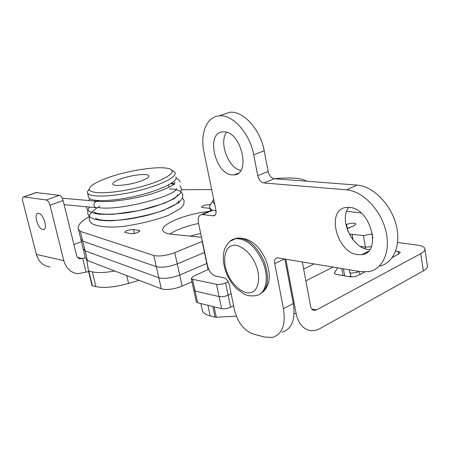 <?xml version="1.0" encoding="UTF-8"?>
<svg xmlns="http://www.w3.org/2000/svg" width="450" height="450" viewBox="0 0 450 450"><rect width="100%" height="100%" fill="white"/><g stroke="black" fill="none" stroke-linecap="round" stroke-linejoin="round"><path stroke-width="0.67" d="M222.896 114.638L229.894 112.275C243.281 110.61 260.511 129.544 264.206 150.778L253.693 154.772C249.902 133.369 232.639 114.221 219.319 115.841C206.651 116.499 199.912 133.667 203.991 152.274L215.899 210.021C216.422 213.39 215.679 215.331 213.666 215.859L214.774 215.398M213.666 215.859L201.634 214.509C198.72 215.286 197.668 218.121 198.478 223.014L207.523 265.787C209.036 271.344 211.708 274.77 215.528 276.081L223.808 277.774C226.429 278.662 228.251 280.997 229.281 284.771L234.562 310.331C237.847 322.571 243.939 330.435 252.838 333.928L264.803 337.095L272.368 337.427C282.167 334.474 285.868 324.894 283.466 308.672L274.748 263.604C274.258 260.308 275.079 258.368 277.217 257.782L360.484 271.642L368.707 271.654C383.181 269.241 391.185 250.588 385.543 229.725C380.064 208.862 362.126 190.918 346.483 189.821L357.098 185.102L274.303 178.729C271.282 178.088 269.229 175.674 268.155 171.495L264.206 150.778M357.098 185.102C372.69 186.114 390.482 203.648 395.961 224.218C401.591 244.783 393.722 263.402 379.361 266.13M283.466 308.672L293.31 303.525L284.805 258.891M293.31 303.525C295.644 319.629 291.881 329.181 282.021 332.184M210.021 211.05L212.58 210.398L202.612 214.509M216.028 210.819L212.58 210.398M369.776 249.536C353.329 250.155 338.276 219.701 348.806 207.354M240.699 170.556C228.24 167.991 218.745 142.391 226.536 132.278M357.576 254.638C336.426 252.557 325.828 209.267 346.269 207.456L349.498 207.411C370.693 208.243 382.207 252.771 361.912 254.627L357.576 254.638M232.369 174.915C215.072 174.617 205.453 132.435 222.767 131.85L223.746 131.822C241.116 131.074 251.308 174.392 234.079 174.887L232.369 174.915M346.483 189.821L263.897 182.964C260.882 182.306 258.829 179.865 257.732 175.652L253.693 154.772M255.864 264.926C261.186 276.936 258.39 291.426 250.836 292.551C243.793 294.975 231.694 284.799 227.407 273.173C222.351 261.771 224.516 247.461 231.84 245.722C238.618 242.691 251.347 252.675 255.864 264.926M96.587 207.771L94.989 207.169L94.033 205.515C93.769 203.147 94.618 201.713 96.57 201.218L97.358 201.296M228.178 281.773L223.059 283.922L217.575 284.58L192.544 279.242L191.261 278.516L193.539 276.188L208.671 269.252M372.504 233.944L363.426 235.541L350.032 234.112M346.646 211.348L361.012 212.889M347.057 228.842L354.358 225.512L355.854 223.948C354.026 222.784 350.933 222.936 346.573 224.415L345.954 224.696M225.602 282.994L228.127 295.161L231.126 293.698L228.127 295.161C224.904 296.544 221.895 297.017 219.088 296.584L195.092 291.037L193.742 289.98L196.268 301.657M346.928 228.448L350.269 227.379M365.681 248.906L365.383 247.134L371.317 246.696L365.383 247.134L360.208 246.392L365.383 247.134L363.426 235.541M314.19 263.841L303.66 269.066L314.19 263.841M233.618 305.758L230.636 307.243C227.43 308.649 224.426 309.116 221.619 308.649L197.629 302.76L196.335 301.967M333.101 267.03L305.854 280.856M230.636 307.243L228.127 295.161C224.904 296.544 221.895 297.017 219.088 296.584L195.092 291.037L193.804 290.278L191.261 278.516M209.857 204.654L209.773 204.643C205.296 204.778 202.528 205.622 201.465 207.174L202.477 207.602L209.897 208.305M89.207 216.602C80.612 221.518 77.029 225.776 78.452 229.376L80.364 231.418L153.799 255.499C159.328 256.646 166.32 255.69 174.774 252.63L177.238 263.869C168.817 266.968 161.843 267.902 156.313 266.67L82.733 241.166L80.803 239.034L80.409 237.431L80.803 239.034L82.733 241.166L156.313 266.67C161.843 267.902 168.817 266.968 177.238 263.869L204.491 252.489L177.238 263.869L179.691 275.034C171.304 278.179 164.346 279.09 158.816 277.779L85.089 250.864L83.143 248.648L82.738 246.982L83.143 248.648L85.089 250.864L87.429 260.511L85.466 258.21L85.05 256.489M211.68 189.557L181.721 189.726M174.774 252.63L202.354 241.357M201.493 237.274L171.934 234.287C166.928 233.747 163.952 232.571 163.018 230.754C159.328 224.606 186.249 213.626 208.929 211.5M138.915 230.417L133.588 229.534C128.936 229.641 125.983 230.58 124.729 232.352L130.849 233.668C135.557 233.572 138.532 232.627 139.781 230.839L138.915 230.417L139.219 231.75M131.31 233.724L134.078 233.528M198.574 223.47C186.159 226.148 176.58 229.657 169.83 234.011C176.58 229.657 186.159 226.148 198.574 223.47M80.364 231.418L85.089 250.864L158.816 277.779C164.346 279.09 171.304 278.179 179.691 275.034L206.814 263.475L179.691 275.034L182.126 286.138C173.779 289.322 166.832 290.216 161.297 288.821L87.429 260.511M200.678 233.426L190.086 236.121L200.678 233.426M191.981 281.852L182.126 286.138M214.099 306.804L216.309 317.228L236.317 316.17M202.078 309.24L202.461 311.006C203.439 313.166 206.016 314.792 210.201 315.9L215.021 317.132L212.76 306.473M285.761 259.054L296.19 313.864C298.558 324.152 303.649 329.76 311.462 330.694L315.697 330.3L319.298 328.944L423.354 270.872C426.656 268.971 427.978 267.131 427.326 265.365L424.884 249.412M398.475 254.211L398.008 251.314L400.157 252.309L398.824 254.025L392.439 257.4M77.664 257.574L81.939 258.514L80.184 258.806C78.362 258.581 77.164 257.49 76.59 255.516L63.09 200.52L50.001 205.234L63.816 260.685C66.088 268.374 70.746 272.728 77.788 273.735L88.644 271.62M337.708 267.806L334.53 272.621L334.406 273.454L336.291 274.421L349.605 276.761L353.424 276.789L356.822 276.047L364.815 272.002M50.085 266.979C43.194 265.978 38.627 261.787 36.394 254.407L22.787 201.257C22.23 198.692 22.523 197.235 23.664 196.886L46.221 199.98C47.841 200.492 49.101 202.247 50.001 205.234M73.907 244.581L81.427 241.605M81.939 258.514L85.32 257.608M88.453 270.821L88.836 271.052L92.402 285.716L92.014 285.469L88.436 270.765L86.777 259.965M88.836 271.052L92.323 271.873C97.684 273.026 105.159 272.734 114.761 270.984M423.354 270.872L420.694 253.671L316.434 309.949L314.477 310.438C312.463 310.236 311.158 308.824 310.567 306.197L302.316 261.838M420.694 253.671C424.024 251.814 425.368 250.048 424.721 248.361C423.934 246.769 421.543 245.694 417.544 245.138L397.637 242.505M398.008 251.314L395.73 250.993M36.084 192.566L59.304 195.328C60.947 195.823 62.207 197.55 63.09 200.52M216.309 317.228L215.021 317.132M92.402 285.716L95.895 286.611C103.995 288.281 114.891 287.218 128.576 283.421L139.089 280.311M92.014 285.469L88.442 270.799M349.2 276.694L350.64 275.94M358.819 271.637L359.218 271.429M42.733 229.483L43.38 229.5C48.431 229.275 42.885 212.304 38.081 213.328C33.367 213.508 37.834 228.954 42.733 229.483M88.391 196.47L88.633 197.482C90.709 202.129 113.344 201.527 137.166 195.823C161.016 190.17 178.599 181.266 175.916 176.844M120.617 178.931C131.158 175.016 147.853 173.087 148.792 175.742C149.276 177.097 146.796 178.813 141.345 180.883C130.776 184.905 113.608 186.868 112.837 184.196C112.399 182.773 114.992 181.018 120.617 178.931M107.854 177.733C96.227 181.941 90.039 185.687 89.297 188.977C88.504 194.186 110.886 194.012 135.276 188.184C159.699 182.441 176.631 173.391 171.186 169.729C165.594 164.897 130.494 169.47 107.854 177.733M89.302 188.899L87.356 191.976L87.587 193.084C89.634 197.634 112.281 196.959 136.136 191.261C160.014 185.619 177.643 176.816 174.982 172.491L173.374 171.079M306.697 181.221C301.309 178.003 290.593 177.176 274.551 178.746M213.643 199.08L212.754 201.352L214.802 204.722M212.782 201.088L209.447 206.134L209.835 208.013L212.456 210.386M210.274 210.122L210.308 210.932M212.985 215.854L215.257 214.909M274.303 178.729L263.897 182.964M284.619 258.857L274.748 263.604M257.732 175.652L268.155 171.495M230.096 241.256L235.688 238.657C246.358 238.483 255.42 246.319 262.873 262.17C269.561 278.061 265.939 294.322 255.966 295.656C248.192 296.398 245.683 294.812 243.968 294.036L236.351 288.45C232.178 284.214 228.893 279.18 226.491 273.336C223.071 264.594 222.401 256.646 224.488 249.491C227.492 242.736 231.227 239.124 235.688 238.657L236.981 238.084C247.657 237.898 256.719 245.722 264.167 261.557C269.837 278.179 268.267 289.114 259.464 294.368M232.757 239.642L236.981 238.084C249.604 237.516 259.273 244.969 265.995 260.438M358.594 271.322L357.548 272.194L351.135 273.229L349.627 272.239M192.544 279.242L197.629 302.76M352.063 234.051L353.064 239.884M346.573 224.415L347.248 228.302M221.619 308.649L216.534 284.439M372.127 234.129L372.853 238.483M366.356 252.9L366.272 252.399M153.799 255.499L161.297 288.821M134.488 233.454L133.588 229.534M202.157 241.442L208.097 269.516M207.939 305.291L210.201 315.9M294.126 313.391L296.19 313.864M311.715 308.914L316.434 309.949M86.091 272.227L82.671 258.216M46.221 199.98L59.304 195.328M36.782 192.426L23.951 196.892M334.53 272.621L334.749 273.859M126.742 275.58L128.576 283.421M95.895 286.611L92.323 271.873M36.394 254.407L63.816 260.685M343.406 268.762L344.661 275.895M343.001 275.602L341.747 268.487M211.596 210.398L201.634 214.509M361.912 254.627L368.201 251.415M234.079 174.887L238.174 173.289M229.894 112.275L219.319 115.841M262.879 292.072C271.243 284.029 270.332 272.796 266.017 260.483M349.194 269.741L351.051 276.902M352.553 239.226L347.788 230.833M358.751 271.35L360.219 274.433M182.576 198.045L184.123 200.441L183.797 204.384L180.624 208.468L167.895 215.539C154.654 220.354 139.961 223.948 123.823 226.322C106.026 228.499 92.301 225.579 90.326 221.985L89.314 220.118L89.28 216.326C90.416 215.269 86.867 215.933 97.2 207.669M98.325 206.966L99.956 206.016M169.431 188.966C175.629 188.769 181.558 191.644 181.001 191.768L182.824 194.372L182.503 198.214L178.83 202.674L163.058 210.594C146.616 215.854 129.713 219.246 112.343 220.77C99.506 220.916 91.71 219.313 88.948 215.966L87.846 213.992L87.694 210.78C88.324 209.183 87.317 210.465 89.483 207.073M94.539 202.523L97.723 200.537M171.45 183.212L174.308 183.611M179.888 185.856L181.524 188.291L180.54 193.275L174.212 198.664L163.749 203.507L139.14 210.6L112.826 214.341L99.546 214.228C95.265 213.716 91.665 212.636 88.746 210.988L86.372 207.844L86.124 206.752M88.448 200.503L90.096 198.838M176.079 178.403C179.814 180.096 178.971 180.141 180.219 182.194M96.671 201.212C109.215 202.95 136.339 198.917 155.126 192.746C168.081 188.246 174.707 184.691 175.011 182.076L174.066 183.853M174.651 184.596L170.989 183.51M98.252 200.571L97.166 201.251M97.723 207.439C119.486 211.736 179.089 194.749 176.276 188.291M94.005 211.928C96.581 214.847 116.567 215.291 136.277 211.095C158.529 206.899 178.307 197.949 177.542 194.484M95.524 218.121C98.055 221.124 118.373 221.664 138.234 217.35C160.251 213.137 179.64 204.12 178.802 200.649M96.57 201.218L62.224 198.197M95.951 207.697L64.097 204.626M85.466 258.21L78.452 229.376M202.461 311.006L200.852 303.553M400.157 252.309L400.213 252.636M79.121 258.57L80.184 258.806M313.307 310.179L314.477 310.438M23.664 196.886L36.495 192.426M44.106 229.23L43.38 229.5M148.792 175.742L148.888 176.169M169.042 187.172L168.553 184.928M98.871 201.442L98.674 200.599M89.297 188.977L87.356 191.976M171.186 169.729L174.127 171.54M88.633 197.482L87.587 193.084M212.754 201.352L209.447 206.134M210.431 210.881L209.835 208.013"/></g></svg>
